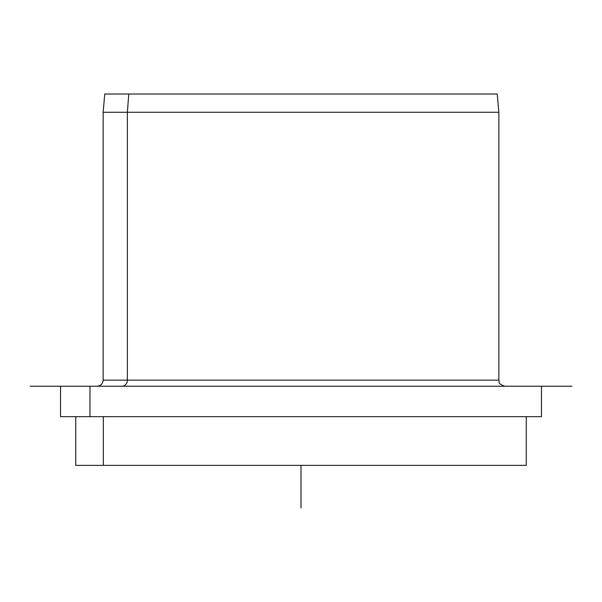 <?xml version="1.0" encoding="UTF-8"?>
<svg xmlns="http://www.w3.org/2000/svg" width="602" height="602" viewBox="0 0 602 602"><rect width="100%" height="100%" fill="white"/><g stroke="black" fill="none" stroke-linecap="round" stroke-linejoin="round"><path stroke-width="0.9" d="M504.935 386.228C496.612 383.331 500.014 381.939 498.847 380.14L127.368 380.14L498.847 380.14L498.847 112.281L127.368 112.281L128.775 94.017L497.252 94.017L498.847 112.281L103.153 112.281L127.368 112.281L127.368 380.14L127.368 112.281L128.775 94.017L104.748 94.017L103.153 112.281L103.153 380.14L127.368 380.14L103.153 380.14C102.791 383.835 100.76 385.867 97.065 386.228M541.461 386.228L541.461 416.667L89.976 416.667L89.976 386.228L571.9 386.228L30.1 386.228L89.976 386.228L89.976 416.667L60.539 416.667L60.539 386.228M526.246 465.369L103.333 465.369L103.333 416.667L103.333 465.369L75.754 465.369L75.754 416.667L540.859 416.667L526.246 416.667L526.246 465.369M473.225 94.017L128.775 94.017M103.333 465.369L498.667 465.369M89.976 386.228C51.012 386.228 51.012 386.228 89.976 386.228L512.024 386.228M127.368 380.14A6.088 5.343 -90 0 1 122.033 386.228A6.088 5.343 90 0 0 127.368 380.14M301 465.369L301 507.983"/></g></svg>
